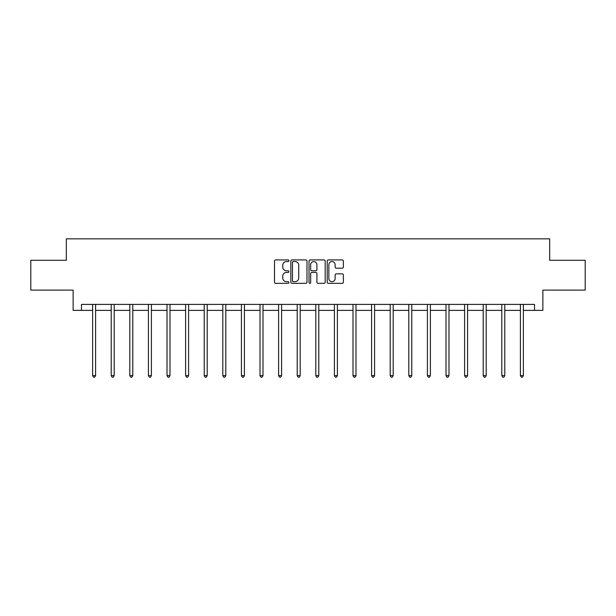 <?xml version="1.0" encoding="UTF-8"?>
<svg xmlns="http://www.w3.org/2000/svg" width="616" height="616" viewBox="0 0 616 616"><rect width="100%" height="100%" fill="white"/><g stroke="black" fill="none" stroke-linecap="round" stroke-linejoin="round"><path stroke-width="0.92" d="M288.927 260.737A0.816 0.816 0 0 0 288.103 259.921L275.668 259.921A1.17 1.17 0 0 0 274.497 261.092L274.497 282.159A1.17 1.17 0 0 0 275.668 283.329L288.103 283.329A0.816 0.816 0 0 0 288.927 282.505A0.816 0.816 0 0 0 288.103 281.689L286.494 281.689A3.742 3.742 0 0 1 282.752 277.947L282.752 276.191A3.742 3.742 0 0 1 286.494 272.441L288.103 272.441A0.816 0.816 0 0 0 288.927 271.625A0.816 0.816 0 0 0 288.103 270.801L286.494 270.801A3.742 3.742 0 0 1 282.752 267.059L282.752 265.304A3.742 3.742 0 0 1 286.494 261.561L288.103 261.561A0.816 0.816 0 0 0 288.927 260.737M342.203 268.176A1.17 1.17 0 0 0 343.374 267.005L343.374 261.092A1.17 1.17 0 0 0 342.203 259.921L328.39 259.921A1.17 1.17 0 0 0 327.219 261.092L327.219 282.159A1.17 1.17 0 0 0 328.39 283.329L342.203 283.329A1.17 1.17 0 0 0 343.374 282.159L343.374 275.021A1.17 1.17 0 0 0 342.203 273.851L336.29 273.851A1.17 1.17 0 0 0 335.119 275.021L335.119 278.555A3.134 3.134 0 0 1 331.993 281.689A3.134 3.134 0 0 1 328.859 278.555L328.859 264.688A3.134 3.134 0 0 1 331.993 261.561A3.134 3.134 0 0 1 335.119 264.688L335.119 267.005A1.17 1.17 0 0 0 336.29 268.176L342.203 268.176M81.474 310.372L81.474 304.412L534.526 304.412L534.526 310.372L542.873 310.372L542.873 290.105L585.2 290.105L585.2 260.298L549.672 260.298L549.672 238.839L66.328 238.839L66.328 260.298L30.8 260.298L30.8 290.105L73.127 290.105L73.127 310.372L92.616 310.372M306.976 261.092A1.17 1.17 0 0 0 305.805 259.921L291.999 259.921A1.17 1.17 0 0 0 290.829 261.092L290.829 282.159A1.17 1.17 0 0 0 291.999 283.329L305.805 283.329A1.17 1.17 0 0 0 306.976 282.159L306.976 261.092M310.195 259.921L324.001 259.921A1.17 1.17 0 0 1 325.171 261.092L325.171 282.159A1.17 1.17 0 0 1 324.001 283.329L318.095 283.329A1.17 1.17 0 0 1 316.924 282.159L316.924 273.612A1.17 1.17 0 0 0 315.754 272.441L311.835 272.441A1.17 1.17 0 0 0 310.664 273.612L310.664 282.505A0.816 0.816 0 0 1 309.84 283.329A0.816 0.816 0 0 1 309.024 282.505L309.024 261.092A1.17 1.17 0 0 1 310.195 259.921M95.596 310.372L111.219 310.372M114.199 310.372L129.814 310.372M132.794 310.372L148.417 310.372M151.397 310.372L167.013 310.372M169.993 310.372L185.616 310.372M188.596 310.372L204.212 310.372M207.192 310.372L222.815 310.372M225.795 310.372L241.41 310.372M244.39 310.372L260.014 310.372M262.994 310.372L278.609 310.372M281.589 310.372L297.212 310.372M300.192 310.372L315.808 310.372M318.788 310.372L334.411 310.372M337.391 310.372L353.007 310.372M355.986 310.372L371.61 310.372M374.59 310.372L390.205 310.372M393.185 310.372L408.808 310.372M411.788 310.372L427.404 310.372M430.384 310.372L446.007 310.372M448.987 310.372L464.603 310.372M467.583 310.372L483.206 310.372M486.186 310.372L501.801 310.372M504.781 310.372L520.404 310.372M523.384 310.372L534.526 310.372M293.285 261.561A0.816 0.816 0 0 0 292.461 262.377L292.461 280.873A0.816 0.816 0 0 0 293.285 281.689L294.979 281.689A3.742 3.742 0 0 0 298.729 277.947L298.729 265.304A3.742 3.742 0 0 0 294.979 261.561L293.285 261.561M316.924 264.749A3.134 3.134 0 0 0 313.79 261.615A3.134 3.134 0 0 0 310.664 264.749L310.664 269.631A1.17 1.17 0 0 0 311.835 270.801L315.754 270.801A1.17 1.17 0 0 0 316.924 269.631L316.924 264.749M95.757 304.412L95.688 304.589A1.194 1.194 0 0 0 95.596 305.028L95.596 375.614L92.616 375.614L92.616 305.028A1.194 1.194 0 0 0 92.531 304.589L92.462 304.412M95.596 375.614L94.702 377.161L93.517 377.161L92.616 375.614M114.353 304.412L114.283 304.589A1.194 1.194 0 0 0 114.199 305.028L114.199 375.614L111.219 375.614L111.219 305.028A1.194 1.194 0 0 0 111.134 304.589L111.065 304.412M114.199 375.614L113.306 377.161L112.112 377.161L111.219 375.614M132.956 304.412L132.887 304.589A1.194 1.194 0 0 0 132.794 305.028L132.794 375.614L129.814 375.614L129.814 305.028A1.194 1.194 0 0 0 129.73 304.589L129.66 304.412M132.794 375.614L131.901 377.161L130.708 377.161L129.814 375.614M151.551 304.412L151.482 304.589A1.194 1.194 0 0 0 151.397 305.028L151.397 375.614L148.417 375.614L148.417 305.028A1.194 1.194 0 0 0 148.333 304.589L148.264 304.412M151.397 375.614L150.504 377.161L149.311 377.161L148.417 375.614M170.155 304.412L170.085 304.589A1.194 1.194 0 0 0 169.993 305.028L169.993 375.614L167.013 375.614L167.013 305.028A1.194 1.194 0 0 0 166.928 304.589L166.859 304.412M169.993 375.614L169.1 377.161L167.906 377.161L167.013 375.614M188.75 304.412L188.681 304.589A1.194 1.194 0 0 0 188.596 305.028L188.596 375.614L185.616 375.614L185.616 305.028A1.194 1.194 0 0 0 185.531 304.589L185.454 304.412M188.596 375.614L187.703 377.161L186.509 377.161L185.616 375.614M207.353 304.412L207.284 304.589A1.194 1.194 0 0 0 207.192 305.028L207.192 375.614L204.212 375.614L204.212 305.028A1.194 1.194 0 0 0 204.127 304.589L204.058 304.412M207.192 375.614L206.298 377.161L205.105 377.161L204.212 375.614M225.949 304.412L225.88 304.589A1.194 1.194 0 0 0 225.795 305.028L225.795 375.614L222.815 375.614L222.815 305.028A1.194 1.194 0 0 0 222.73 304.589L222.653 304.412M225.795 375.614L224.902 377.161L223.708 377.161L222.815 375.614M244.552 304.412L244.483 304.589A1.194 1.194 0 0 0 244.39 305.028L244.39 375.614L241.41 375.614L241.41 305.028A1.194 1.194 0 0 0 241.326 304.589L241.256 304.412M244.39 375.614L243.497 377.161L242.304 377.161L241.41 375.614M263.147 304.412L263.078 304.589A1.194 1.194 0 0 0 262.994 305.028L262.994 375.614L260.014 375.614L260.014 305.028A1.194 1.194 0 0 0 259.929 304.589L259.852 304.412M262.994 375.614L262.1 377.161L260.907 377.161L260.014 375.614M281.751 304.412L281.681 304.589A1.194 1.194 0 0 0 281.589 305.028L281.589 375.614L278.609 375.614L278.609 305.028A1.194 1.194 0 0 0 278.524 304.589L278.455 304.412M281.589 375.614L280.696 377.161L279.502 377.161L278.609 375.614M300.346 304.412L300.277 304.589A1.194 1.194 0 0 0 300.192 305.028L300.192 375.614L297.212 375.614L297.212 305.028A1.194 1.194 0 0 0 297.128 304.589L297.051 304.412M300.192 375.614L299.299 377.161L298.106 377.161L297.212 375.614M318.949 304.412L318.872 304.589A1.194 1.194 0 0 0 318.788 305.028L318.788 375.614L315.808 375.614L315.808 305.028A1.194 1.194 0 0 0 315.723 304.589L315.654 304.412M318.788 375.614L317.895 377.161L316.701 377.161L315.808 375.614M337.545 304.412L337.476 304.589A1.194 1.194 0 0 0 337.391 305.028L337.391 375.614L334.411 375.614L334.411 305.028A1.194 1.194 0 0 0 334.319 304.589L334.249 304.412M337.391 375.614L336.498 377.161L335.304 377.161L334.411 375.614M356.148 304.412L356.071 304.589A1.194 1.194 0 0 0 355.986 305.028L355.986 375.614L353.007 375.614L353.007 305.028A1.194 1.194 0 0 0 352.922 304.589L352.853 304.412M355.986 375.614L355.093 377.161L353.9 377.161L353.007 375.614M374.744 304.412L374.674 304.589A1.194 1.194 0 0 0 374.59 305.028L374.59 375.614L371.61 375.614L371.61 305.028A1.194 1.194 0 0 0 371.517 304.589L371.448 304.412M374.59 375.614L373.696 377.161L372.503 377.161L371.61 375.614M393.347 304.412L393.27 304.589A1.194 1.194 0 0 0 393.185 305.028L393.185 375.614L390.205 375.614L390.205 305.028A1.194 1.194 0 0 0 390.12 304.589L390.051 304.412M393.185 375.614L392.292 377.161L391.098 377.161L390.205 375.614M411.942 304.412L411.873 304.589A1.194 1.194 0 0 0 411.788 305.028L411.788 375.614L408.808 375.614L408.808 305.028A1.194 1.194 0 0 0 408.716 304.589L408.647 304.412M411.788 375.614L410.895 377.161L409.702 377.161L408.808 375.614M430.546 304.412L430.468 304.589A1.194 1.194 0 0 0 430.384 305.028L430.384 375.614L427.404 375.614L427.404 305.028A1.194 1.194 0 0 0 427.319 304.589L427.25 304.412M430.384 375.614L429.491 377.161L428.297 377.161L427.404 375.614M449.141 304.412L449.072 304.589A1.194 1.194 0 0 0 448.987 305.028L448.987 375.614L446.007 375.614L446.007 305.028A1.194 1.194 0 0 0 445.915 304.589L445.845 304.412M448.987 375.614L448.094 377.161L446.9 377.161L446.007 375.614M467.737 304.412L467.667 304.589A1.194 1.194 0 0 0 467.583 305.028L467.583 375.614L464.603 375.614L464.603 305.028A1.194 1.194 0 0 0 464.518 304.589L464.449 304.412M467.583 375.614L466.689 377.161L465.496 377.161L464.603 375.614M486.34 304.412L486.27 304.589A1.194 1.194 0 0 0 486.186 305.028L486.186 375.614L483.206 375.614L483.206 305.028A1.194 1.194 0 0 0 483.113 304.589L483.044 304.412M486.186 375.614L485.293 377.161L484.099 377.161L483.206 375.614M504.935 304.412L504.866 304.589A1.194 1.194 0 0 0 504.781 305.028L504.781 375.614L501.801 375.614L501.801 305.028A1.194 1.194 0 0 0 501.717 304.589L501.647 304.412M504.781 375.614L503.888 377.161L502.695 377.161L501.801 375.614M523.538 304.412L523.469 304.589A1.194 1.194 0 0 0 523.384 305.028L523.384 375.614L520.404 375.614L520.404 305.028A1.194 1.194 0 0 0 520.312 304.589L520.243 304.412M523.384 375.614L522.483 377.161L521.298 377.161L520.404 375.614"/></g></svg>
